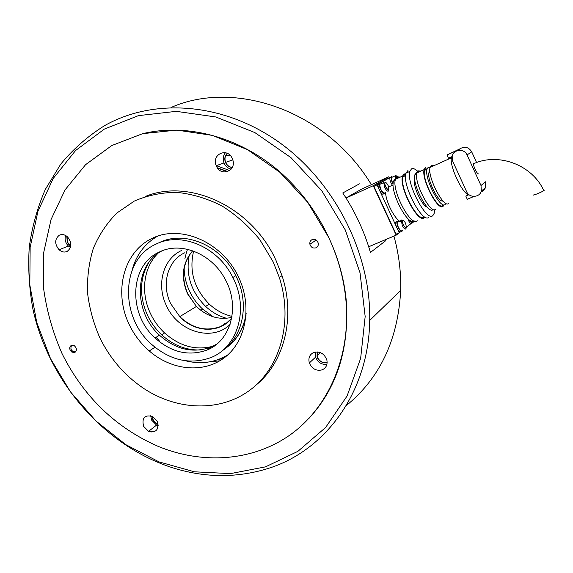 <?xml version="1.0" encoding="UTF-8"?>
<svg xmlns="http://www.w3.org/2000/svg" width="573" height="573" viewBox="0 0 573 573"><rect width="100%" height="100%" fill="white"/><g stroke="black" fill="none" stroke-linecap="round" stroke-linejoin="round"><path stroke-width="0.86" d="M62.077 353.677C83.644 396.717 115.531 427.551 157.733 446.188C201.703 464.459 251.59 461.688 289.601 435.251C327.369 408.678 350.418 358.333 346.156 302.852C344.337 280.441 338.5 258.602 328.651 237.337L307.536 202.119L279.903 172.308L247.529 149.668L212.468 135.407L176.849 130.092L142.698 133.659L111.799 145.528L85.578 164.68L65.093 189.828L51.04 219.516L43.763 252.235L43.34 286.457C46.32 309.563 52.566 331.968 62.077 353.677M227.825 171.556L217.36 167.796M227.445 171.692L217.597 168.118M157.919 253.402C143.264 267.577 140.449 293.168 150.649 313.918C154.144 321.159 158.793 327.505 164.573 332.956C180.166 346.722 196.84 350.998 214.596 345.784M148.787 262.484C139.497 278.793 139.117 296.513 147.655 315.644C151.179 322.921 155.842 329.303 161.658 334.782C173.225 345.318 186.089 350.375 200.264 349.96M157.783 236.055C144.754 243.589 136.181 255.006 132.048 270.32M238.583 277.139L238.44 276.838C221.959 241.77 180.438 224.107 151.931 238.447C123.159 252.278 113.49 292.423 129.326 324.791C134.247 334.926 140.886 343.65 149.238 350.948C171.671 370.523 203.759 373.797 224.881 357.33C246.082 341.021 252.507 306.369 238.583 277.139M99.774 337.683C109.959 358.419 124.327 375.15 142.878 387.885C176.563 410.626 219.882 412.524 250.15 389.962C280.376 367.486 293.405 321.267 279.338 277.497L273.235 262.019L259.791 239.621C248.703 226.077 236.04 214.818 221.815 205.836C207.039 198.437 191.991 193.932 176.663 192.335C161.557 192.449 147.426 195.379 134.254 201.109L116.82 213.056C106.814 223.169 98.979 234.959 93.306 248.424C88.98 262.549 87.053 277.303 87.526 292.681C89.367 308.109 93.449 323.108 99.774 337.683M255.981 385.135C284.179 362.394 295.804 317.521 282.031 275.706L275.971 260.328C251.862 206.731 189.205 177.909 145.084 196.582M313.839 352.416C320.164 351.084 324.519 353.713 326.911 360.295C327.613 364.915 326.001 368.11 322.069 369.886C316.253 371.182 312.006 368.876 309.334 362.96C308.102 357.982 309.606 354.465 313.839 352.416M312.135 239.586C315.214 238.812 317.263 240.058 318.28 243.332C318.495 245.43 317.729 246.927 315.988 247.815C312.98 248.582 310.946 247.378 309.886 244.198C309.599 242.057 310.351 240.517 312.135 239.586M157.195 421.291C159.194 429.578 156.314 432.937 148.572 431.369L143.608 426.369C141.638 417.781 144.69 414.508 152.762 416.557L157.195 421.291M150.685 415.733L151.666 420.174L156.565 425.094L158.198 425.667M67.141 251.418C64.412 252.6 61.719 252.048 59.069 249.764C54.499 243.991 54.578 239.134 59.313 235.195C62.163 233.942 64.964 234.565 67.693 237.072C72.012 242.895 71.833 247.679 67.141 251.418M65.544 235.467C64.455 239.399 65.422 242.938 68.438 246.068L70.422 247.464M216.479 166.256L216.229 165.676C211.193 154.502 227.288 146.975 232.194 158.356L232.617 159.387C237.029 170.639 221.135 177.265 216.479 166.256M225.433 152.719C223.09 155.684 222.611 159.093 223.993 162.961L224.244 163.527C225.783 166.585 228.097 168.448 231.177 169.114M74.791 352.459L71.904 352.13C69.197 349.573 69.004 347.302 71.324 345.318L74.282 345.684C76.932 348.262 77.097 350.518 74.791 352.459M316.275 240.101L309.886 244.198M315.358 352.008L315.551 357.172C317.793 362.444 321.582 364.822 326.911 364.313M185.287 360.746C200.665 364.571 214.811 362.637 227.717 354.945M208.629 348.699L211.208 347.947M225.69 323.831L224.623 323.616M227.875 322.133L227.037 321.962M213.328 316.84L202.656 309.119C197.241 304.084 192.915 298.189 189.677 291.449C186.189 284.079 184.348 276.437 184.141 268.529M184.929 258.444L186.554 252.013M186.605 251.876L187.55 249.298M315.107 240.904L314.864 239.421M315.028 239.471L315.257 240.803M327.133 362.494C323.007 363.389 319.791 361.842 317.492 357.846L317.07 356.778L317.17 351.894M317.27 351.901L317.643 357.71C319.892 361.642 323.057 363.203 327.133 362.401M232.223 167.502C229.1 167.194 226.836 165.468 225.425 162.324C224.208 158.757 224.824 155.756 227.259 153.335M227.338 153.371C224.988 155.799 224.415 158.757 225.612 162.259C226.987 165.346 229.2 167.065 232.258 167.423M70.758 246.025L69.168 244.893L67.299 242.336L66.805 236.284M66.962 236.413L67.528 242.25L70.787 245.831M151.122 432.114L149.052 430.989M73.874 352.667L73.666 352.266M158.098 424.178L156.852 423.726C153.829 422.072 152.232 419.565 152.074 416.213M217.231 165.991L229.701 170.532M152.268 416.306C152.518 419.565 154.116 421.986 157.045 423.576L158.069 423.963M161.794 250.96C133.86 265.263 133.287 311.819 159.48 335.191C175.553 349.451 192.578 353.491 210.57 347.317L216.658 344.215M206.459 350.239C230.69 341.393 240.531 306.526 225.182 279.295C211.96 253.703 180.846 241.183 159.538 251.934C129.512 264.891 127.765 313.682 155.039 337.963C171.227 352.345 188.367 356.442 206.459 350.239M155.849 244.205C120.609 259.633 119.549 317.256 152.103 344.788C170.489 360.424 189.821 364.786 210.105 357.874C237.587 347.954 249.463 308.94 232.853 277.49C218.012 246.734 180.932 231.334 155.849 244.205M163.054 240.932L161.851 241.52M156.042 337.347L159.151 340.326M226.758 347.453C237.007 339.753 243.446 328.966 246.061 315.078M224.924 348.742C236.556 340.734 243.632 329.009 246.154 313.553M221.751 351.099C243.246 337.261 250.107 303.181 235.775 275.735C221.035 245.172 184.148 229.88 159.165 242.694M148.679 431.283L149.539 431.755M265.557 466.837L297.867 451.359L325.629 427.479L347.073 396.022L360.639 358.39L365.166 316.518L360.03 272.827L345.311 230.009L321.797 190.788L290.977 157.654L254.878 132.599L215.842 116.971L176.283 111.348L138.48 115.624L104.401 129.068L75.6 150.506L53.217 178.454L37.947 211.294L30.14 247.35L29.825 284.96L36.758 322.563L50.524 358.669L70.493 391.896L95.899 420.954L125.795 444.648L159.072 461.91L194.462 471.808L230.496 473.613L265.557 466.837M268.286 468.428C324.991 450.801 368.747 392.663 369.714 320.436C371.161 253.603 334.575 181.483 278.499 141.846C222.345 102.187 153.607 97.99 104.737 125.551C87.905 136.088 73.222 148.966 60.702 164.186L45.331 189.405C37.388 207.705 32.031 226.972 29.252 247.207C27.948 267.72 29.159 288.305 32.89 308.962C48.562 381.024 103.448 444.956 171.105 467.296C203.981 477.925 236.37 478.305 268.286 468.428M346.207 405.67C379.878 378.209 398.042 339.768 400.692 290.361C401.157 272.318 398.908 254.226 393.945 236.097M371.376 184.671C326.954 110.911 235.202 79.138 171.048 107.48M385.779 240.646L370.43 252.464C364.306 231.363 355.088 211.53 342.776 192.972L359.45 183.847M230.611 155.906L225.791 155.448M320.429 352.631L316.862 355.955M230.518 155.799L225.826 155.362M309.134 418.197C336.623 388.265 349.057 349.745 346.421 302.63C342.36 251.912 315.107 200.321 274.904 167.71C234.579 135.228 184.141 123.367 141.982 133.838M368.704 246.762L396.172 235.152L373.274 185.688L388.644 176.835L361.785 189.026L345.999 197.964M346.035 198.022L373.274 185.688M399.188 232.803L396.172 235.152M379.842 183.281L379.441 183.861C378.445 186.404 382.943 194.856 384.569 193.495L384.949 192.929M378.703 183.797L378.18 184.427C377.177 186.977 381.682 195.422 383.308 194.054M391.696 184.212C390.213 181.44 389.619 179.234 389.905 177.601L390.994 177.107M392.92 183.661C391.438 180.889 390.843 178.683 391.13 177.05L391.488 176.527M409.759 220.161C411.056 222.324 412.087 223.212 412.861 222.825L413.147 222.36M408.069 219.81C409.502 222.553 410.691 223.735 411.629 223.348M397.34 221.106L396.996 221.636C395.957 224.229 400.484 232.86 402.038 231.27L402.361 230.754M396.337 221.536L395.728 222.181C394.682 224.774 399.209 233.404 400.771 231.807M391.832 177.043L391.423 177.544C391.173 179.055 391.739 181.068 393.114 183.575M410.175 220.44L412.603 222.274M397.834 221.579L397.297 222.152C396.38 224.451 400.391 232.108 401.773 230.697M380.214 183.811L379.756 184.37C380.107 188.947 381.625 191.797 384.297 192.915M73.108 351.972L72.685 351.686M75.486 352.008C71.253 351.392 69.97 349.122 71.639 345.204M223.234 358.562L218.9 359.3M219.824 360.804L209.295 361.907M232.001 316.389C223.57 314.405 216 310.315 209.281 304.12C194.14 288.713 188.918 271.05 193.617 251.117M226.55 318.302C218.807 316.117 211.824 312.156 205.614 306.405C191.024 291.686 185.566 274.625 189.226 255.221M533.162 194.834C531.844 196.131 541.292 192.406 543.777 190.637L544.286 190.229L543.526 190.107M478.727 173.812C477.567 175.13 473.033 166.149 473.642 163.72L473.892 163.212L474.594 163.319M388.25 185.917L389.998 186.325M414.372 221.02C408.177 226.929 389.547 191.411 393.529 181.068L395.549 178.561M396.616 178.454L397.125 178.532M397.411 177.716L399.46 177.48M417.251 220.727C411.063 227.474 391.323 190.157 395.449 179.285L397.039 176.907L400.334 177.086M424.973 217.045L424.378 217.69C418.34 224.394 398.586 186.913 402.568 176.076L404.108 173.705M424.006 216.881C418.175 223.305 399.173 187.235 403.005 176.799L404.961 174.314M428.926 217.217C422.659 224.308 401.766 184.628 405.885 173.196L407.976 170.475M434.578 209.804L434.191 213.321L432.923 215.52C426.749 222.582 405.849 182.801 409.881 171.391L411.464 168.899C413.133 168.011 415.382 168.978 418.233 171.793M433.073 209.596C428.174 215.018 411.779 183.654 414.909 174.686L416.557 172.552M418.519 171.664L420.045 171.449M435.86 209.381C430.796 215.054 413.649 182.228 416.879 172.874L418.14 170.847L420.911 171.062M444.003 204.919L443.13 206.28C438.202 211.903 421.048 178.941 424.142 169.608L425.359 167.595M442.757 205.456C438.023 210.821 421.613 179.27 424.572 170.346L426.162 168.233M445.923 203.372L445.185 204.418C440.494 209.768 424.084 178.167 427.007 169.25L428.16 167.33L430.259 167.323M448.63 203.436C443.903 208.894 427.114 176.527 430.036 167.423L431.204 165.461L433.84 165.719M397.526 229.143L399.216 232.796L396.036 234.135L373.925 186.361L390.227 177.107M469.015 194.698L465.806 196.073L467.274 199.282L474 196.417M468.943 194.648C463.256 195.472 449.125 165.833 451.424 157.819L451.782 156.716L452.054 157.303M456.495 150.978L459.825 148.901L446.997 154.982L448.473 158.205L451.782 156.716M442.979 200.965C438.553 203.064 426.756 179.22 428.955 172.573L429.857 171.048M427.25 207.125C421.893 205.965 412.331 184.986 414.465 179.048L414.673 178.447M401.222 221.959C395.549 220.641 385.88 202.441 385.55 192.356M399.216 232.796L400.312 231.943M402.461 230.267L403.034 229.823M406.465 227.152L411.199 223.47M373.925 186.361L378.252 184.255M380.057 183.202L389.955 177.465M377.077 184.936L378.774 188.603M379.971 191.189L396.337 226.571M458.128 149.954L457.404 150.627M466.63 191.69L452.742 161.342L452.183 156.422C453.307 149.245 464.295 148.106 467.045 154.946L481.005 185.523L481.349 191.131C479.544 197.757 469.208 198.108 466.63 191.69M476.428 162.173L471.701 151.809C468.592 146.982 464.603 146.029 459.739 148.937M459.661 149.001L458.379 150.384M480.962 192.091L483.913 190.25L485.718 187.299L485.381 181.791L481.005 185.523M446.997 154.982L458.207 149.918M395.563 175.352L395.52 178.568M396.43 177.394L396.702 175.804L398.006 176.463M405.548 223.327C407.016 228.627 406.286 229.186 403.363 224.988C402.389 222.689 402.182 221.178 402.747 220.455C403.514 220.182 404.445 221.142 405.548 223.327M401.573 219.975L401.272 220.447L402.318 225.518C403.671 228.204 404.817 229.372 405.748 229.014M388.1 185.566C389.533 190.795 388.766 191.26 385.779 186.956C384.805 184.656 384.619 183.181 385.228 182.543C386.037 182.35 386.99 183.36 388.1 185.566M384.053 182.071L383.702 182.586L384.727 187.471C386.095 190.179 387.269 191.411 388.25 191.153M229.759 320.386L229.257 320.443M192.686 250.781C182.286 262.993 180.595 277.382 187.622 293.956L196.41 306.448C207.104 316.604 218.915 320.243 231.836 317.363M231.478 318.509L226.228 323.301L220.075 326.732C205.728 331.724 192.306 328.358 179.793 316.633L170.725 303.726C161.128 284.545 167.524 260.343 184.864 252.736M181.777 250.394C162.947 258.709 156.071 284.996 166.492 305.81C178.002 331.681 212.074 342.231 230.052 324.44M471.701 151.809L467.045 154.946M282.031 275.706L279.338 277.497M156.565 425.094L148.572 431.369M68.438 246.068L59.069 249.764M223.993 162.961L216.229 165.676M72.886 351.571L71.904 352.13M315.551 357.172L309.334 362.96M154.997 347.259L149.238 350.948M164.573 332.956L161.658 334.782M200.786 310.294L202.656 309.119M235.775 275.735L232.853 277.49M159.48 335.191L155.039 337.963M400.692 290.361L369.714 320.436M69.899 245.488L70.851 245.115M225.662 162.374L232.774 159.888M378.18 184.427L379.441 183.861M391.13 177.05L389.905 177.601M395.728 222.181L396.996 221.636M391.423 177.544L395.255 175.811L396.323 177.523M397.297 222.152L401.272 220.447C401.63 219.925 402.303 221.45 403.306 225.031L406.035 228.555M379.756 184.37L383.702 182.586C384.082 182.107 384.755 183.575 385.722 186.991L388.587 190.651M192.693 250.781C182.594 263.043 180.953 277.404 187.786 293.863L196.41 306.448L179.793 316.633C194.462 332.533 219.366 333.78 231.664 318.28M205.614 306.405L209.281 304.12M473.642 163.72C498.431 152.311 532.346 164.881 543.777 190.637M451.424 157.819L430.036 167.423M429.965 172.122L428.955 172.573M427.007 169.25L424.572 170.346M424.142 169.608L416.879 172.874M416.693 173.884L414.909 174.686M409.881 171.391L405.885 173.196M405.526 175.667L403.005 176.799M402.568 176.076L395.449 179.285M395.22 180.309L393.529 181.068M393.128 184.921L388.63 186.934M481.349 191.131L485.718 187.299"/></g></svg>
